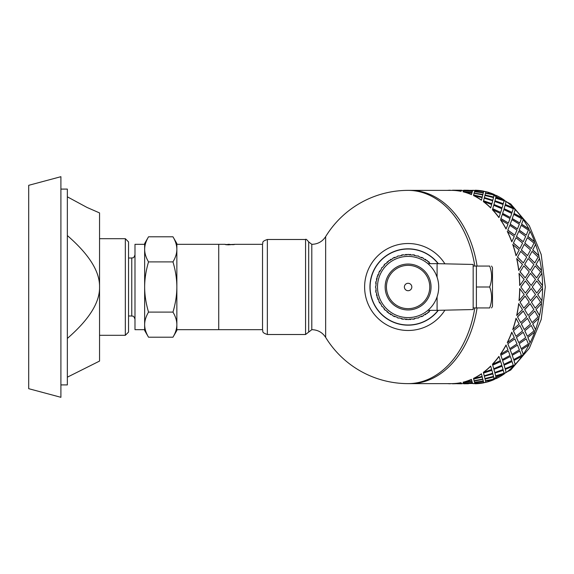 <?xml version="1.0" encoding="UTF-8"?>
<svg xmlns="http://www.w3.org/2000/svg" width="574" height="574" viewBox="0 0 574 574"><rect width="100%" height="100%" fill="white"/><g stroke="black" fill="none" stroke-linecap="round" stroke-linejoin="round"><path stroke-width="0.86" d="M172.968 312.105C175.544 303.416 176.835 295.05 176.857 287L176.857 324.654C176.835 320.629 175.544 316.446 172.968 312.105L148.53 312.105C145.961 316.446 144.662 320.629 144.648 324.654L144.648 243.519L148.53 236.797C145.961 241.137 144.662 245.32 144.648 249.346C144.662 253.371 145.961 257.554 148.53 261.895C145.961 270.584 144.662 278.95 144.648 287C144.662 295.05 145.961 303.416 148.53 312.105M172.968 261.895C175.544 257.554 176.835 253.371 176.857 249.346L176.857 287C176.835 278.95 175.544 270.584 172.968 261.895L148.53 261.895M172.968 236.797L176.857 243.519L176.857 249.346C176.835 245.32 175.544 241.137 172.968 236.797L148.53 236.797M176.857 324.654L176.857 330.481L172.968 337.203C175.544 332.863 176.835 328.68 176.857 324.654L176.857 329.677L218.723 329.677L218.723 244.323L218.723 329.677L262.526 329.677M148.53 337.203L144.648 330.481L144.648 324.654C144.662 328.68 145.961 332.863 148.53 337.203L172.968 337.203M128.54 315.987L131.762 315.987C132.759 316.755 133.175 314.487 134.983 319.209M225.338 244.323L176.857 244.323L176.857 249.346M144.648 249.346L144.648 244.323L134.983 244.33L134.983 329.67L144.648 329.677L144.648 324.654M67.352 196.817L87.04 207.458L99.553 212.925L99.553 287C99.876 302.412 89.135 319.56 67.352 338.43L67.352 235.57C89.135 254.44 99.876 271.588 99.553 287L99.553 361.075L67.352 377.183M60.909 189.09L67.352 189.09L67.352 384.91L60.909 384.91M28.7 185.316L28.7 388.684L60.909 397.308L60.909 176.692L28.7 185.316M99.553 238.691L125.326 238.691L125.326 335.309L99.553 335.309M125.326 238.691L128.54 241.912L128.54 332.088L125.326 335.309M536.59 296.105L531.38 302.118L535.241 308.116L540.6 302.139L536.59 296.105L531.495 302.139M530.512 300.64L535.542 294.591L531.187 288.521L526.315 294.584L530.512 300.64L526.315 294.584M525.368 293.077L530.06 287L525.368 280.923L520.833 287L525.368 293.077L520.833 287M526.43 279.409L531.187 285.479L526.315 279.416L530.512 273.36L526.315 279.416M532.335 287L536.755 293.077L532.22 287L536.755 280.923L532.22 287M541.791 300.611L537.702 294.584L541.791 300.611A96.626 68.32 90 0 1 541.454 303.61L536.03 309.558L539.452 315.413A96.626 68.32 90 0 1 538.785 318.297L532.715 323.973L535.506 329.505A96.626 68.32 90 0 1 534.53 332.21L527.85 337.483L530.046 342.556A96.626 68.32 90 0 1 528.783 345.017L521.544 349.753L523.208 354.244A96.626 68.32 90 0 1 521.694 356.389L513.967 360.472L515.172 364.268A96.626 68.32 90 0 1 513.436 366.054L505.292 369.383L506.117 372.39A96.626 68.32 90 0 1 504.202 373.767L495.735 376.264L496.28 378.417A96.626 68.32 90 0 1 494.236 379.349L485.539 380.949L485.913 382.341A96.784 68.435 90 0 0 494.271 379.507L485.568 381.107M520.109 271.861L525.203 277.895L519.994 271.882L523.854 265.884L519.994 271.882M519.8 285.479L524.155 279.409L519.011 273.389A96.626 68.32 -90 0 1 519.685 285.479L519.8 285.479A96.784 68.435 -90 0 0 519.126 273.36M525.203 277.895L529.214 271.861L523.854 265.884M531.187 285.479L535.542 279.409L530.512 273.36M536.755 293.077L541.447 287L536.755 280.923M496.23 195.784L496.316 195.433A96.784 68.435 90 0 1 504.252 200.082L504.202 200.233A96.626 68.32 90 0 1 506.117 201.61L506.168 201.467A96.784 68.435 90 0 1 513.5 207.817L513.436 207.946A96.626 68.32 90 0 1 515.172 209.732L515.237 209.603A96.784 68.435 90 0 1 521.773 217.496L521.694 217.611A96.626 68.32 90 0 1 523.208 219.756L523.294 219.648A96.784 68.435 90 0 1 528.876 228.89L528.783 228.983A96.626 68.32 90 0 1 530.046 231.444L530.139 231.351A96.784 68.435 90 0 1 534.631 241.711L534.53 241.79A96.626 68.32 90 0 1 535.506 244.495L535.607 244.424A96.784 68.435 90 0 1 538.893 255.652L538.785 255.703A96.626 68.32 90 0 1 539.452 258.587L539.56 258.544A96.784 68.435 90 0 1 541.562 270.361L541.454 270.39A96.626 68.32 90 0 1 541.791 273.389L541.899 273.36A96.784 68.435 90 0 1 542.574 285.479L542.459 285.479A96.626 68.32 90 0 1 542.459 288.521L537.702 294.584M537.816 294.591L542.459 288.521A86.961 61.49 90 0 0 542.459 285.479L537.702 279.416L541.791 273.389M541.454 270.39L536.03 264.442L539.452 258.587M538.785 255.703L532.715 250.027L535.506 244.495M534.53 241.79L527.85 236.517L530.046 231.444M528.783 228.983L521.544 224.247L523.208 219.756M521.694 217.611L513.967 213.528L515.172 209.732M513.436 207.946L505.292 204.617L506.117 201.61M504.202 200.233L495.735 197.736L496.28 195.583A96.626 68.32 90 0 0 494.236 194.651L485.568 192.893L494.236 194.651M474.956 190.676L475.222 190.231A96.784 68.435 90 0 1 483.789 191.185L477.245 190.812M473.012 190.231L473.076 190.389A96.626 68.32 90 0 1 474.146 190.374L472.682 190.568M463.663 190.374L461.295 190.568M461.001 191.343L461.295 190.518L461.001 191.343A96.626 68.32 -90 0 0 452.448 190.389L410.381 190.374A96.626 68.32 90 0 1 477.08 266.063A96.626 68.32 90 0 0 410.381 190.374L408.1 190.374A96.626 68.32 90 0 1 474.798 266.063M474.798 307.937A96.626 68.32 90 0 1 408.1 383.626L410.381 383.626A96.626 68.32 90 0 0 477.08 307.937A96.626 68.32 90 0 1 410.381 383.626A96.626 68.32 90 0 1 409.24 383.611M472.682 383.432L475.042 383.619A96.626 68.32 90 0 1 474.146 383.626A96.626 68.32 90 0 1 473.076 383.611L472.94 383.611M485.869 382.191A96.626 68.32 90 0 1 483.774 382.657L477.245 383.188M496.23 378.216L496.316 378.567A96.784 68.435 90 0 0 504.252 373.918L495.735 376.264M535.241 308.116L531.38 302.118M518.788 270.361L518.681 270.39A96.626 68.32 -90 0 0 516.679 258.587L522.476 264.406L518.788 270.361A96.784 68.435 -90 0 0 516.787 258.544M523.746 308.08L519.994 302.118L523.746 308.08M523.854 308.116L529.214 302.139L525.088 296.091L519.994 302.118M519.126 300.64L519.011 300.611A96.626 68.32 -90 0 0 519.685 288.521L524.155 294.591L519.126 300.64A96.784 68.435 -90 0 0 519.8 288.521M531.495 271.861L536.59 277.895L531.38 271.882L535.241 265.884L531.38 271.882M524.751 264.406L530.175 270.361L524.643 264.442L528.173 258.544L524.643 264.442M528.984 257.095L534.738 262.928L528.876 257.145L532.084 251.369L528.876 257.145M517.597 257.095L523.352 262.928L517.49 257.145L520.697 251.369L517.49 257.145M521.436 249.963L527.506 255.652L521.328 250.027L524.22 244.424L521.328 250.027M524.873 243.06L531.259 248.564L524.772 243.132L527.363 237.736L524.772 243.132M516.119 255.652L516.012 255.703A96.626 68.32 -90 0 0 512.726 244.495L519.154 249.963L516.119 255.652A96.784 68.435 -90 0 0 512.833 244.424M513.486 243.06L519.872 248.564L513.386 243.132L515.976 237.736L513.386 243.132M516.557 236.431L523.244 241.711L516.457 236.517L518.753 231.351L516.457 236.517M519.262 230.109L526.236 235.139L519.176 230.21L521.185 225.309L519.176 230.21M511.857 241.711L511.757 241.79A96.626 68.32 -90 0 0 507.273 231.444L514.282 236.431L511.857 241.711A96.784 68.435 -90 0 0 507.366 231.351M507.875 230.109L514.849 235.139L507.789 230.21L509.798 225.309L507.789 230.21M510.243 224.147L517.49 228.89L510.157 224.247L511.908 219.648L510.157 224.247M512.288 218.565L519.786 222.999L512.209 218.68L513.708 214.403L512.209 218.68M506.103 228.89L506.01 228.983A96.626 68.32 -90 0 0 500.435 219.756L507.968 224.147L506.103 228.89A96.784 68.435 -90 0 0 500.521 219.648M500.901 218.565L508.399 222.999L500.822 218.68L502.322 214.403L500.822 218.68M502.652 213.406L510.386 217.496L502.58 213.528L503.85 209.603L502.58 213.528M504.123 208.699L512.08 212.43L504.058 208.828L505.127 205.284L504.058 208.828M499 217.496L498.921 217.611A96.626 68.32 -90 0 0 492.399 209.732L500.377 213.406L499 217.496A96.784 68.435 -90 0 0 492.463 209.603M492.736 208.699L500.693 212.43L492.671 208.828L493.733 205.284L492.671 208.828M493.963 204.48L502.114 207.817L493.905 204.617L494.781 201.467L493.905 204.617M494.967 200.764L503.29 203.691L494.917 200.907L495.635 198.173L494.917 200.907M490.727 207.817L490.662 207.946A96.626 68.32 -90 0 0 483.344 201.61L491.688 204.48L490.727 207.817A96.784 68.435 -90 0 0 483.394 201.467M483.581 200.764L491.904 203.691L483.53 200.907L484.248 198.173L483.53 200.907M492.865 200.082L493.504 197.585L484.93 195.433L484.391 197.585L492.815 200.233L484.348 197.736L484.894 195.583M493.992 195.634L494.157 194.952L485.475 193.259L485.044 194.952L493.647 197.011L493.949 195.784M493.647 197.011L485.044 194.952M481.478 200.082L481.428 200.233A96.626 68.32 -90 0 0 473.507 195.583L482.117 197.585L481.478 200.082A96.784 68.435 -90 0 0 473.543 195.433M482.605 195.634L482.77 194.952L474.088 193.259L473.658 194.952L482.26 197.011L482.562 195.784M482.26 197.011L473.658 194.952M483.265 193.051L482.849 194.651L474.153 193.051L482.885 194.493L483.265 193.051M483.717 191.407L483.358 192.706L474.605 191.407L483.38 192.548L483.717 191.407L474.892 190.647L474.605 191.407M471.878 193.051L471.462 194.651A96.626 68.32 -90 0 0 463.118 191.816L471.878 193.051M472.309 191.565L471.971 192.706L463.196 191.565L471.993 192.548L472.309 191.565M472.682 190.518L463.577 190.518L472.402 191.185L472.682 190.518L472.388 191.343L465.858 190.812M461.948 383.482L461.553 383.611M457.069 383.733L461.625 383.784L461.295 383.432M472.388 382.657L463.577 383.482L472.682 383.482L472.388 382.657L465.858 383.188M483.717 382.593L483.358 381.294L474.605 382.593L474.892 383.353L483.717 382.593L483.38 381.452L474.605 382.593M461.288 383.324L461.001 382.657A96.626 68.32 -90 0 1 452.448 383.611L461.288 383.324M472.309 382.435L471.971 381.294L463.196 382.435L463.505 383.353L472.309 382.435M483.265 380.949L482.849 379.349L474.153 380.949L474.526 382.341L483.265 380.949M485.044 379.048L493.647 376.989L485.044 379.048L485.475 380.741L494.157 379.048L493.949 378.216M471.878 380.949L471.462 379.349A96.626 68.32 -90 0 1 463.118 382.184L471.878 380.949M473.658 379.048L482.26 376.989L473.658 379.048L474.088 380.741L482.77 379.048L482.562 378.216M484.843 378.216L484.93 378.567L493.504 376.415L492.865 373.918L484.348 376.264L484.894 378.417M492.865 373.918L484.348 376.264M494.967 373.236L495.635 375.826L494.917 373.093L503.29 370.309L494.917 373.093M473.543 378.567L473.507 378.417A96.626 68.32 -90 0 0 481.428 373.767L482.117 376.415L473.543 378.567A96.784 68.435 -90 0 0 481.478 373.918M483.581 373.236L484.248 375.826L483.53 373.093L491.904 370.309L483.53 373.093M493.963 369.52L494.781 372.533L493.905 369.383L502.114 366.183L493.905 369.383M504.123 365.301L505.127 368.716L504.058 365.172L512.08 361.57L504.058 365.172M483.394 372.533L483.344 372.39A96.626 68.32 -90 0 0 490.662 366.054L491.688 369.52L483.394 372.533A96.784 68.435 -90 0 0 490.727 366.183M492.736 365.301L493.733 368.716L492.671 365.172L500.693 361.57L492.671 365.172M502.652 360.594L503.85 364.397L502.58 360.472L510.386 356.504L502.58 360.472M512.288 355.435L513.708 359.597L512.209 355.32L519.786 351.001L512.209 355.32M492.463 364.397L492.399 364.268A96.626 68.32 -90 0 0 498.921 356.389L500.377 360.594L492.463 364.397A96.784 68.435 -90 0 0 499 356.504M500.901 355.435L502.322 359.597L500.822 355.32L508.399 351.001L500.822 355.32M510.243 349.853L511.908 354.352L510.157 349.753L517.49 345.11L510.157 349.753M519.262 343.891L521.185 348.691L519.176 343.79L526.236 338.861L519.176 343.79M516.787 315.456L516.679 315.413A96.626 68.32 -90 0 0 518.681 303.61L522.476 309.594L516.787 315.456A96.784 68.435 -90 0 0 518.788 303.639M500.521 354.352L500.435 354.244A96.626 68.32 -90 0 0 506.01 345.017L507.968 349.853L500.521 354.352A96.784 68.435 -90 0 0 506.103 345.11M507.875 343.891L509.798 348.691L507.789 343.79L514.849 338.861L507.789 343.79M516.557 337.569L518.753 342.649L516.457 337.483L523.244 332.289L516.457 337.483M524.873 330.94L527.363 336.264L524.772 330.868L531.259 325.436L524.772 330.868M507.366 342.649L507.273 342.556A96.626 68.32 -90 0 0 511.757 332.21L514.282 337.569L507.366 342.649A96.784 68.435 -90 0 0 511.857 332.289M512.833 329.576L512.726 329.505A96.626 68.32 -90 0 0 516.012 318.297L519.154 324.037L512.833 329.576A96.784 68.435 -90 0 0 516.119 318.348M520.697 322.631L517.49 316.855L520.697 322.631L526.71 316.905L523.244 311.029L517.49 316.855M528.173 315.456L524.643 309.558L528.173 315.456L533.863 309.594L530.067 303.61L524.643 309.558M513.486 330.94L515.976 336.264L513.386 330.868L519.872 325.436L513.386 330.868M521.436 324.037L524.22 329.576L521.328 323.973L527.506 318.348L521.328 323.973M528.984 316.905L532.084 322.631L528.876 316.855L534.738 311.072L528.876 316.855M542.574 288.521A96.784 68.435 90 0 1 541.899 300.64M541.454 303.61L536.03 309.558M541.562 303.639A96.784 68.435 90 0 1 539.56 315.456L539.452 315.413M536.138 309.594L539.56 315.456M532.084 322.631L538.096 316.905L534.738 311.072M530.175 303.639L524.751 309.594M524.22 329.576L530.541 324.037L527.506 318.348M523.352 311.072L517.597 316.905M515.976 336.264L522.598 330.94L519.872 325.436M531.187 288.521L526.43 294.591M525.203 296.105L520.109 302.139M525.368 280.923L520.948 287M538.785 318.297L532.715 323.973M538.893 318.348A96.784 68.435 90 0 1 535.607 329.576L535.506 329.505M532.823 324.037L535.607 329.576M527.363 336.264L533.985 330.94L531.259 325.436M518.753 342.649L525.669 337.569L523.244 332.289M509.798 348.691L516.987 343.891L514.849 338.861M534.53 332.21L527.85 337.483M534.631 332.289A96.784 68.435 90 0 1 530.139 342.649L530.046 342.556M527.944 337.569L530.139 342.649M521.185 348.691L528.374 343.891L526.236 338.861M511.908 354.352L519.355 349.853L517.49 345.11M502.322 359.597L510.013 355.435L508.399 351.001M528.783 345.017L521.544 349.753M528.876 345.11A96.784 68.435 90 0 1 523.294 354.352L523.208 354.244M521.63 349.853L523.294 354.352M513.708 359.597L521.4 355.435L519.786 351.001M503.85 364.397L511.764 360.594L510.386 356.504M493.733 368.716L501.848 365.301L500.693 361.57M521.694 356.389L513.967 360.472M521.773 356.504A96.784 68.435 90 0 1 515.237 364.397L515.172 364.268M514.039 360.594L515.237 364.397M505.127 368.716L513.235 365.301L512.08 361.57M494.781 372.533L503.075 369.52L502.114 366.183M484.248 375.826L492.693 373.236L491.904 370.309M513.436 366.054L505.292 369.383M513.5 366.183A96.784 68.435 90 0 1 506.168 372.533L506.117 372.39M505.35 369.52L506.168 372.533M495.635 375.826L504.08 373.236L503.29 370.309M484.391 376.415L484.93 378.567M482.26 376.989L482.605 378.366M482.849 379.349L474.181 381.107M471.971 381.294L463.218 382.593M495.785 376.415L496.316 378.567M493.647 376.989L493.992 378.366M483.294 381.107L482.885 379.507M472.33 382.593L471.993 381.452M461.36 383.432L452.513 383.626M472.682 383.482L472.402 382.815M452.513 383.784L461.367 383.59M472.746 383.432L463.9 383.626M483.774 382.657L474.956 383.324M483.789 382.815A96.784 68.435 90 0 1 475.222 383.769L474.963 383.482M468.456 383.733L463.9 383.784M471.907 381.107L471.462 379.349M463.139 382.341A96.784 68.435 -90 0 0 471.498 379.507M461.295 383.482L461.001 382.657M452.448 383.769A96.784 68.435 -90 0 0 461.015 382.815M447.426 383.626A96.784 68.435 -90 0 0 450.296 383.769M452.513 190.216L461.625 190.216L452.513 190.374M457.069 190.267L461.625 190.374M473.012 190.374L463.9 190.374M472.33 191.407L463.505 190.647L463.218 191.407M463.9 190.216L468.456 190.267M471.462 194.651L471.907 192.893M483.294 192.893L474.526 191.659L474.181 192.893M474.963 190.518L483.789 191.185M450.296 190.231A96.784 68.435 -90 0 0 447.426 190.374M494.271 194.493A96.784 68.435 90 0 0 485.913 191.659L485.568 192.893M491.904 203.691L492.693 200.764L484.248 198.173M461.295 190.518L452.448 190.389M461.015 191.185A96.784 68.435 -90 0 0 452.448 190.231M496.316 195.433L495.735 197.736M495.785 197.585L504.252 200.082M503.29 203.691L504.08 200.764L495.635 198.173M502.114 207.817L503.075 204.48L494.781 201.467M500.693 212.43L501.848 208.699L493.733 205.284M471.498 194.493A96.784 68.435 -90 0 0 463.139 191.659M506.168 201.467L505.292 204.617M505.35 204.48L513.5 207.817M512.08 212.43L513.235 208.699L505.127 205.284M510.386 217.496L511.764 213.406L503.85 209.603M508.399 222.999L510.013 218.565L502.322 214.403M515.237 209.603L513.967 213.528M514.039 213.406L521.773 217.496M519.786 222.999L521.4 218.565L513.708 214.403M517.49 228.89L519.355 224.147L511.908 219.648M514.849 235.139L516.987 230.109L509.798 225.309M523.294 219.648L521.544 224.247M521.63 224.147L528.876 228.89M526.236 235.139L528.374 230.109L521.185 225.309M523.244 241.711L525.669 236.431L518.753 231.351M519.872 248.564L522.598 243.06L515.976 237.736M530.139 231.351L527.85 236.517M527.944 236.431L534.631 241.711M531.259 248.564L533.985 243.06L527.363 237.736M527.506 255.652L530.541 249.963L524.22 244.424M523.352 262.928L526.71 257.095L520.697 251.369M535.607 244.424L532.715 250.027M532.823 249.963L538.893 255.652M534.738 262.928L538.096 257.095L532.084 251.369M530.175 270.361L533.863 264.406L528.173 258.544M539.56 258.544L536.03 264.442M536.138 264.406L541.562 270.361M536.59 277.895L540.6 271.861L535.241 265.884M541.899 273.36L537.702 279.416M537.816 279.409L542.574 285.479M225.647 244.668L234.637 244.388L228.022 244.854L224.886 244.402M232.865 244.768L232.865 244.388M233.805 244.668L234.637 244.388M229.665 244.768L229.665 244.33L228.05 244.323M228.474 244.847L228.474 244.452M226.665 244.804L226.665 244.395M227.742 244.373L228.129 244.33M325.652 287L325.652 236.617C322.387 241.611 317.766 244.18 311.804 244.323L311.804 329.677C317.766 329.82 322.387 332.389 325.652 337.383L325.652 287M444.893 263.825A43.48 43.48 0 0 0 379.73 254.052A43.48 43.48 0 0 0 379.73 319.948A43.48 43.48 0 0 0 444.893 310.175M438.314 263.674A38.164 38.164 0 0 0 382.291 258.888A38.164 38.164 0 0 0 382.291 315.112A38.164 38.164 0 0 0 438.314 310.326M305.562 239.494L305.562 334.506L267.355 334.506C260.905 332.339 263.48 331.27 262.526 329.835L262.526 244.165C263.48 242.73 260.905 241.661 267.355 239.494L305.562 239.494C305.798 238.777 306.832 239.58 308.683 241.912L308.683 332.088L308.683 241.912L311.804 244.323M409.24 190.389A96.626 68.32 90 0 1 410.381 190.374M438.106 310.326A38.006 38.006 0 0 1 370.101 287A38.006 38.006 0 0 1 438.106 263.674M411.823 287A3.724 3.724 0 0 1 406.241 290.222A3.724 3.724 0 0 1 406.241 283.778A3.724 3.724 0 0 1 411.823 287M408.1 265.339A21.661 21.661 0 0 0 389.344 297.827A21.661 21.661 0 0 0 426.862 297.827A21.661 21.661 0 0 0 408.1 265.339M408.1 264.047A22.953 22.953 0 0 1 427.982 298.473A22.953 22.953 0 0 1 388.225 298.473A22.953 22.953 0 0 1 408.1 264.047M491.566 266.063L492.485 267.663L492.485 306.337L491.566 307.937M476.384 287L476.384 307.937L489.694 307.937C492.212 307.937 492.212 307.937 489.694 307.937C492.212 307.937 492.212 307.937 489.694 307.937C492.212 300.955 492.212 293.981 489.694 287C492.212 280.019 492.212 273.045 489.694 266.063C492.212 266.063 492.212 266.063 489.694 266.063C492.212 266.063 492.212 266.063 489.694 266.063L476.384 266.063L476.384 287L489.694 287M437.087 296.794L437.087 310.347L473.163 309.544L473.163 264.456L437.087 263.653L437.087 277.206L435.86 274.135M377.505 287A30.594 30.594 0 0 0 423.404 313.497A30.594 30.594 0 0 0 423.404 260.503A30.594 30.594 0 0 0 377.505 287M430.708 263.653A1.004 1.004 0 0 0 430.27 263.638A32.209 32.209 0 0 0 427.687 261.428A1.004 1.004 0 0 0 426.346 260.452A32.209 32.209 0 0 0 423.447 258.68A1.004 1.004 0 0 0 421.969 257.927A32.209 32.209 0 0 0 418.826 256.628A1.004 1.004 0 0 0 417.248 256.119A32.209 32.209 0 0 0 413.94 255.33A1.004 1.004 0 0 0 412.304 255.071A32.209 32.209 0 0 0 408.918 254.806A1.004 1.004 0 0 0 407.26 254.806A32.209 32.209 0 0 0 403.866 255.071A1.004 1.004 0 0 0 402.231 255.33A32.209 32.209 0 0 0 398.923 256.126A1.004 1.004 0 0 0 397.351 256.643A32.209 32.209 0 0 0 394.209 257.941A1.004 1.004 0 0 0 392.731 258.695A32.209 32.209 0 0 0 389.832 260.474A1.004 1.004 0 0 0 388.498 261.45A32.209 32.209 0 0 0 385.907 263.66A1.004 1.004 0 0 0 384.738 264.829A32.209 32.209 0 0 0 382.535 267.419A1.004 1.004 0 0 0 381.559 268.761A32.209 32.209 0 0 0 379.787 271.66A1.004 1.004 0 0 0 379.034 273.138A32.209 32.209 0 0 0 377.735 276.281A1.004 1.004 0 0 0 377.218 277.852A32.209 32.209 0 0 0 376.429 281.16A1.004 1.004 0 0 0 376.171 282.795A32.209 32.209 0 0 0 375.905 286.189A1.004 1.004 0 0 0 375.905 287.847A32.209 32.209 0 0 0 376.171 291.233A1.004 1.004 0 0 0 376.436 292.869A32.209 32.209 0 0 0 377.233 296.177A1.004 1.004 0 0 0 377.742 297.755A32.209 32.209 0 0 0 379.048 300.891A1.004 1.004 0 0 0 379.801 302.369A32.209 32.209 0 0 0 381.574 305.268A1.004 1.004 0 0 0 382.549 306.609A32.209 32.209 0 0 0 384.759 309.192A1.004 1.004 0 0 0 385.936 310.362A32.209 32.209 0 0 0 388.519 312.572A1.004 1.004 0 0 0 389.861 313.548A32.209 32.209 0 0 0 392.76 315.32A1.004 1.004 0 0 0 394.238 316.073A32.209 32.209 0 0 0 397.38 317.372A1.004 1.004 0 0 0 398.959 317.881A32.209 32.209 0 0 0 402.259 318.67A1.004 1.004 0 0 0 403.902 318.929A32.209 32.209 0 0 0 407.289 319.194A1.004 1.004 0 0 0 408.946 319.194A32.209 32.209 0 0 0 412.333 318.929A1.004 1.004 0 0 0 413.976 318.67A32.209 32.209 0 0 0 417.276 317.874A1.004 1.004 0 0 0 418.855 317.357A32.209 32.209 0 0 0 421.998 316.059A1.004 1.004 0 0 0 423.469 315.305A32.209 32.209 0 0 0 426.367 313.526A1.004 1.004 0 0 0 427.709 312.55A32.209 32.209 0 0 0 430.285 310.347A32.209 32.209 0 0 1 429.273 311.273A1.004 1.004 0 0 1 427.996 312.328M424.667 314.624A1.004 1.004 0 0 0 426.066 313.734M421.072 316.482A1.004 1.004 0 0 0 422.414 316.181M417.276 317.874A1.004 1.004 0 0 0 418.855 317.357M413.703 319.015A1.004 1.004 0 0 0 414.966 318.47M408.946 319.194A32.209 32.209 0 0 0 409.312 319.187A1.004 1.004 0 0 0 410.97 319.079M405.266 319.079A1.004 1.004 0 0 0 406.923 319.187A32.209 32.209 0 0 0 407.289 319.194M401.269 318.477A1.004 1.004 0 0 0 402.532 319.022M393.821 316.195A1.004 1.004 0 0 0 395.156 316.489M390.162 313.748A1.004 1.004 0 0 0 391.561 314.638M385.936 310.362A32.209 32.209 0 0 0 386.955 311.287A1.004 1.004 0 0 0 388.232 312.349A32.209 32.209 0 0 0 388.519 312.572M384.078 308.446A1.004 1.004 0 0 0 384.774 309.63M379.385 302.225A1.004 1.004 0 0 0 380.297 303.251M377.864 298.1A1.004 1.004 0 0 0 378.481 299.635A32.209 32.209 0 0 0 379.048 300.891M376.716 294.218A1.004 1.004 0 0 0 377.125 295.825M376.056 290.229A1.004 1.004 0 0 0 375.927 291.592M375.927 282.437A1.004 1.004 0 0 0 376.056 283.8A32.209 32.209 0 0 0 375.905 286.189A1.004 1.004 0 0 0 375.905 287.847M377.118 278.203A1.004 1.004 0 0 0 376.709 279.811A32.209 32.209 0 0 0 376.429 281.16M378.467 274.394A1.004 1.004 0 0 0 377.857 275.936A32.209 32.209 0 0 0 377.735 276.281M380.282 270.777A1.004 1.004 0 0 0 379.371 271.803M384.752 264.392A1.004 1.004 0 0 0 384.056 265.575A32.209 32.209 0 0 0 382.535 267.419A1.004 1.004 0 0 0 381.559 268.761M388.498 261.45A32.209 32.209 0 0 0 388.203 261.672A1.004 1.004 0 0 0 386.926 262.727A32.209 32.209 0 0 0 385.907 263.66M392.731 258.695A32.209 32.209 0 0 0 391.54 259.376A1.004 1.004 0 0 0 390.141 260.266M395.127 257.518A1.004 1.004 0 0 0 393.793 257.819M402.496 254.985A1.004 1.004 0 0 0 401.24 255.53M407.26 254.806A32.209 32.209 0 0 0 406.894 254.813A1.004 1.004 0 0 0 405.237 254.921M410.934 254.921A1.004 1.004 0 0 0 409.284 254.813A32.209 32.209 0 0 0 408.918 254.806M414.937 255.523A1.004 1.004 0 0 0 413.675 254.978M422.385 257.805A1.004 1.004 0 0 0 421.043 257.511M426.346 260.452A32.209 32.209 0 0 0 426.044 260.252A1.004 1.004 0 0 0 424.638 259.362A32.209 32.209 0 0 0 423.447 258.68M430.27 263.638A32.209 32.209 0 0 0 429.252 262.713A1.004 1.004 0 0 0 427.974 261.651M128.54 258.013L131.762 258.013L131.762 315.987M483.774 191.343A96.626 68.32 90 0 1 485.869 191.809M474.146 190.374A96.626 68.32 90 0 1 475.042 190.389L474.146 190.374M267.355 334.506L267.355 239.494M131.762 258.013C132.73 257.36 133.398 259.261 134.983 254.791M410.381 383.626L452.448 383.626M461.625 383.626L463.663 383.626M483.782 191.257L485.905 191.687M487.276 192.017L510.745 203.992L529.307 225.747L541.203 254.519L545.3 287L541.203 319.481L529.307 348.253L510.745 370.008L487.276 381.983M485.905 382.313L483.782 382.743M234.257 244.323L262.526 244.323M325.652 337.383A96.626 96.626 0 0 0 408.1 383.626M408.1 190.374A96.626 96.626 0 0 0 325.652 236.617M375.066 306.114L377.62 309.967M433.736 315.277L436.972 311.962M305.562 334.506L311.804 329.677M473.163 307.937L476.384 307.937M473.163 266.063L476.384 266.063M437.087 263.653L427.874 263.653M437.087 310.347L427.874 310.347"/></g></svg>
